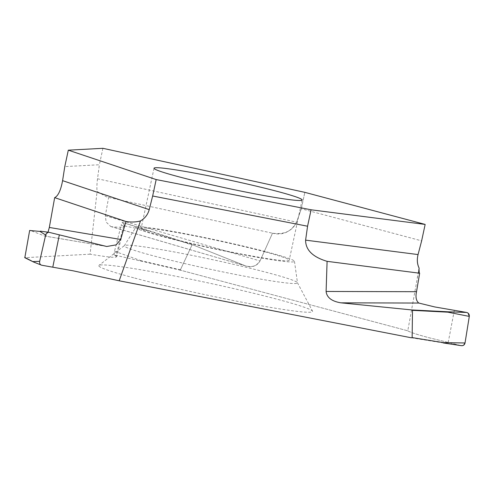 <?xml version="1.0" encoding="UTF-8"?>
<svg xmlns="http://www.w3.org/2000/svg" width="494" height="494" viewBox="0 0 494 494"><rect width="100%" height="100%" fill="white"/><g stroke="black" fill="none" stroke-linecap="round" stroke-linejoin="round"><path stroke-width="0.37" stroke-dasharray="2.47 1.85" d="M301.315 208.771L304.841 192.345L301.315 208.771L296.598 222.189L301.315 208.771L421.635 240.85M97.522 178.779C96.867 183.892 96.719 188.121 97.077 191.468L106.599 196.89L108.624 197.464L272.49 233.193C284.297 234.792 292.331 231.124 296.598 222.189L97.522 178.779L99.387 164.743L64.782 166.602M102.906 148.311L99.387 164.743M407.778 330.801C409.81 332.184 416.843 334.481 428.872 337.698L461.254 345.639L428.872 337.698C416.899 334.494 409.866 332.19 407.778 330.801L180.872 270.298L180.409 269.817L180.872 270.298L407.778 330.801L418.893 269.533M180.872 270.298L114.133 254.929L116.028 256.145L123.975 224.43L124.402 225.739L122.734 226.863C120.666 227.37 116.936 227.314 111.558 226.697L246.142 266.056C252.644 267.495 257.275 265.791 260.029 260.956C255.978 266.63 250.909 268.18 244.82 265.605L192.765 244.839L192.049 244.919L180.409 269.817L192.049 244.919L148.75 230.889L121.172 225.239C121.715 223.239 122.135 222.3 122.438 222.411L148.75 230.889M272.49 233.193L260.029 260.956L272.49 233.193C282.784 235.694 290.824 232.026 296.598 222.189M116.028 256.145L116.609 256.837L115.121 257.281C111.459 257.43 103.11 256.398 90.075 254.188L97.077 191.468M90.075 254.188L24.824 257.689L33.512 261.987L41.644 265.21M105.914 246.333L44.448 235.978L29.875 230.223M44.448 235.978L44.676 236.046C45.819 236.138 46.936 234.848 48.023 232.18M133.713 277.819A109.39 6.089 -167.9 0 1 98.899 265.408A109.39 6.089 -167.9 0 1 165.305 274.201A109.39 6.089 -167.9 0 1 277.647 299.364A109.39 6.089 -167.9 0 1 312.579 311.22A109.39 6.089 -167.9 0 1 250.643 303.847A109.39 6.089 -167.9 0 1 133.713 277.819M111.558 226.697L110.773 226.536L106.136 222.059L105.308 215.785L108.624 197.464M123.975 224.43L122.389 222.374L148.626 230.537M114.133 254.929L114.528 251.261L121.172 225.239M140.259 260.838L140.549 260.536L180.409 269.817M114.528 251.261L140.549 260.536M49.141 232.347L40.397 231.155M135.875 227.308A81.115 4.514 12.1 0 0 161.785 236.41A81.115 4.514 12.1 0 0 247.537 255.534A81.115 4.514 12.1 0 0 294.467 261.307A81.115 4.514 12.1 0 0 268.52 252.385A81.115 4.514 12.1 0 0 184.243 233.538A81.115 4.514 12.1 0 0 135.875 227.308L124.321 245.697A88.556 4.928 -167.9 0 0 152.615 255.633A88.556 4.928 12.1 0 0 246.228 276.51A88.556 4.928 12.1 0 0 297.468 282.815A88.556 4.928 12.1 0 0 297.419 282.673A88.556 4.928 12.1 0 0 269.137 273.077A88.556 4.928 -167.9 0 0 178.192 252.7A88.556 4.928 -167.9 0 0 124.426 245.586L98.899 265.408M264.975 251.854A75.73 4.218 -167.9 0 1 289.2 260.27A75.73 4.218 -167.9 0 1 244.703 254.663A75.73 4.218 -167.9 0 1 165.329 236.941A75.73 4.218 -167.9 0 1 141.105 228.524A75.73 4.218 -167.9 0 1 185.602 234.131A75.73 4.218 -167.9 0 1 264.975 251.854M244.82 265.605L192.765 244.839L192.049 244.919M462.958 345.547L463.705 345.158M468.114 313.159L467.41 312.702M419.653 273.219L419.332 272.892M448.2 342.54L454.301 310.46M411.341 337.785L443.266 342.947M148.614 230.531L192.765 244.839M105.308 215.785L260.029 260.956M417.263 278.054L419.042 268.68M124.414 225.709L116.609 256.874M110.773 226.536L246.142 266.056M106.729 246.494L44.676 236.046M297.419 282.673L312.579 311.22M294.467 261.307L297.468 282.815M154.029 168.226L141.105 228.524M302.124 199.977L289.2 260.27"/><path stroke-width="0.74" d="M68.308 150.17L102.906 148.311L304.841 192.345L425.155 224.424L311.09 209.789L156.172 179.569L68.308 150.17L64.782 166.602L62.59 180.656C60.793 190.32 58.15 195.982 54.667 197.643L49.32 227.45L48.023 232.18M277.9 191.555A75.73 4.218 12.1 0 0 198.532 173.832A75.73 4.218 12.1 0 0 154.029 168.226A75.73 4.218 12.1 0 0 178.254 176.642A75.73 4.218 12.1 0 0 257.627 194.364A75.73 4.218 12.1 0 0 302.124 199.977A75.73 4.218 12.1 0 0 277.9 191.555M62.59 180.656L149.219 209.635L152.652 195.994L307.571 226.221L311.09 209.789M156.172 179.569L152.652 195.994M418.998 268.921L419.221 272.719L419.653 273.219L327.096 261.338C312.739 257.028 305.576 249.964 305.607 240.146L307.571 226.221M418.06 254.571L421.635 240.85L425.155 224.424L421.635 240.85L418.06 254.571C416.831 259.591 417.202 264.136 419.153 268.199C417.177 264.16 416.806 259.622 418.06 254.571L305.607 240.146M418.893 269.533L419.153 268.199C418.548 270.94 418.714 272.614 419.653 273.219L416.51 291.707L419.653 273.219M24.824 257.689L29.652 230.494L39.971 231.408L45.664 235.045C46.3 233.032 47.461 232.137 49.141 232.347L106.729 246.494L116.164 244.87L120.684 239.473L125.97 221.497L54.667 197.643M39.971 231.408L29.652 230.494M149.219 209.635C147.86 214.587 144.958 218.354 140.5 220.935C135.924 222.158 131.077 222.343 125.97 221.497M33.456 261.968L41.644 265.21L73.044 270.792L119.184 280.79L140.5 220.935M119.184 280.79L411.341 337.785L412.132 337.587L412.49 310.349L447.885 312.177L469.3 316.407C469.43 314.301 468.522 312.98 466.589 312.443L447.805 311.794L447.885 312.177M418.782 303.05C416.152 300.821 415.392 297.036 416.51 291.707C415.392 297.036 416.152 300.821 418.782 303.05L434.726 306.941L466.589 312.443L434.726 306.941L418.782 303.05L340.916 302.834L411.712 309.936L412.49 310.349M340.916 302.834C331.74 301.328 326.806 297.536 326.102 291.46L327.096 261.338M463.705 345.158L465.033 342.972L443.464 342.657L443.266 342.947L461.254 345.639C463.236 345.886 464.496 344.997 465.033 342.972L469.3 316.407L468.114 313.159M462.958 345.547L461.495 345.689L443.285 342.953M41.644 265.21C40.033 264.71 39.372 263.426 39.662 261.338L33.234 261.573L33.512 261.987L24.712 257.355M39.662 261.338L45.664 235.045M40.366 231.149L49.141 232.347M465.033 342.972L469.3 316.407M425.155 224.424L304.841 192.345M467.41 312.702L466.589 312.443M416.51 291.707L326.102 291.46M447.805 311.794L411.712 309.936M443.464 342.657L412.132 337.587M120.684 239.473L49.32 227.45M52.802 267.087L59.317 234.99M33.425 261.956L24.768 257.677"/></g></svg>

